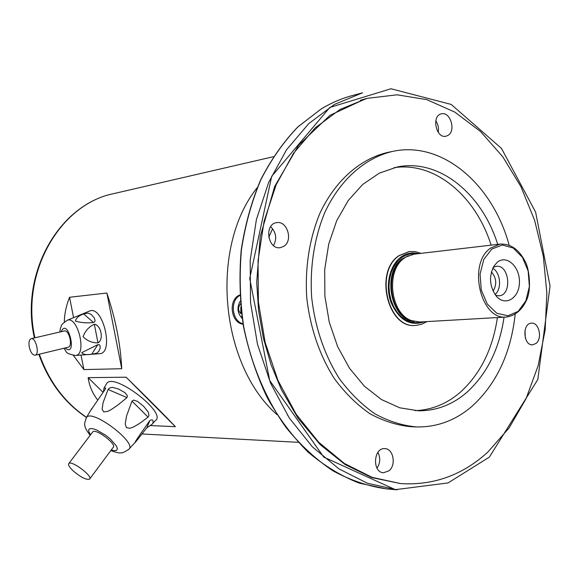 <?xml version="1.0" encoding="UTF-8"?>
<svg xmlns="http://www.w3.org/2000/svg" width="579" height="579" viewBox="0 0 579 579"><rect width="100%" height="100%" fill="white"/><g stroke="black" fill="none" stroke-linecap="round" stroke-linejoin="round"><path stroke-width="0.87" d="M242.174 318.464C237.361 313.196 236.717 307.391 240.242 301.051M242.036 317.48L241.819 315.497M241.508 313.521L240.886 313.565C237.976 310.706 237.831 307.449 240.466 303.809M525.341 338.122L524.972 330.457M438.216 132.316C438.947 128.125 438.137 124.275 435.784 120.772M273.483 245.576C277.16 238.584 276.197 232.295 270.61 226.707M377.001 468.143C380.287 463.062 380.591 457.794 377.913 452.344M397.056 489.834L367.419 483.248L338.91 468.86L312.45 446.901L289.297 418.016L270.639 383.291L257.481 344.223L250.541 302.593L250.179 260.391L256.381 219.629L268.75 182.204L286.554 149.751L308.824 123.537L334.409 104.444L362.57 92.799M360.312 100.305L365.639 98.741L329.994 115.308L298.713 145.09L274.649 186.539L260.195 236.753L256.7 282.451L258.567 310.547L263.394 338.179L271.073 364.741L281.401 389.638L298.033 418.219L320.173 444.621L345.156 464.59L371.856 477.595L400.61 483.581L372.131 477.349L344.389 463.468L318.631 442.175L296.101 414.123L277.949 380.381L265.146 342.392L258.386 301.905L258.039 260.868L264.082 221.236L276.125 184.853L293.466 153.334L315.15 127.908L340.068 109.438L367.05 98.372L397.078 94.811L426.781 99.624L454.956 112.174L480.584 131.585L502.818 156.829L520.991 186.793L534.612 220.295L543.312 256.15L546.858 293.14L545.136 330.059L538.159 365.66L526.05 398.707L509.086 427.968L487.706 452.213C462.498 475.149 433.468 485.607 400.61 483.581M536.125 343.383L532.6 344.845C523.126 345.721 522.026 323.075 531.544 323.147C538.969 322.257 542.61 338.382 536.125 343.383M448.168 135.298L446.069 136.203C436.081 138.953 431.174 115.655 441.379 113.846C450.165 111.204 456.245 130.528 448.168 135.298M283.84 246.299L280.352 247.653C267.809 250.063 263.85 224.116 276.559 222.676C287.155 220.309 293.372 240.611 283.84 246.299M389.045 470.778L383.508 472.754C371.979 472.478 373.441 447.372 384.883 448.631C393.336 448.573 396.412 465.017 389.045 470.778M515.18 314.332C510.888 353.118 496.601 383.689 472.319 406.038C455.818 420.34 437.181 427.302 416.41 426.926L411.307 426.752C397.237 425.42 383.443 421.071 369.923 413.71C356.83 404.656 344.99 392.975 334.387 378.666C319.463 355.057 310.257 328.061 306.747 297.693C304.829 267.766 309.468 238.403 319.963 213.159C335.255 180.655 360.066 158.993 387.409 152.494L392.403 151.445C442.276 140.357 492.874 184.52 509.158 245.257M504.056 317.176C499.308 349.217 486.758 374.389 466.421 392.714C452.177 404.866 436.182 410.887 418.436 410.793L399.684 407.782L381.402 399.524L364.423 386.229L349.593 368.382L337.673 346.72L329.285 322.242L324.877 296.115L324.696 269.619L328.727 244.056L336.725 220.657L348.247 200.515L362.664 184.484L379.245 173.186L397.187 166.984C439.106 158.284 481.967 193.704 497.708 244.374M497.419 317.56C492.664 349.427 480.121 374.468 459.806 392.685C446.525 403.983 431.644 409.968 415.157 410.641M393.988 167.693C434.887 161.302 475.772 196.122 491.108 245.149M416.41 426.926C402.318 425.594 388.502 421.223 374.96 413.833C361.846 404.735 349.977 393.003 339.352 378.623C324.399 354.898 315.164 327.779 311.647 297.266C309.714 267.194 314.361 237.701 324.862 212.341C340.17 179.693 365.023 157.951 392.403 151.445M409.252 251.532L398.895 255.679C373.933 271.667 387.85 329.067 415.548 325.434L415.693 325.427M412.219 320.889L410.077 320.158C389.269 313.268 384.521 270.762 403.23 258.647L406.617 256.606M493.098 291.15C497.071 284.34 496.514 277.927 491.419 271.906M492.729 268.28C500.611 272.383 502.065 289.095 495.016 294.494M495.617 295.312L498.881 295.804C512.321 295.456 509.607 264.342 496.312 266.326L493.178 267.375M497.368 262.171C506.835 254.427 520.123 266.97 519.421 282.61C519.204 298.33 505.221 306.79 496.304 296.151C489.639 286.75 488.777 276.842 493.713 266.427L497.368 262.171M506.487 317.039L419.789 322.004L411.423 320.585C390.275 313.579 385.44 270.328 404.46 258.01L405.886 257.04L413.884 254.195L500.133 244.092C510.664 243.629 519.03 249.477 525.225 261.628C527.99 265.508 532.376 286.496 526.774 299.661C522.157 309.852 515.39 315.642 506.487 317.039C480.664 320.614 467.318 263.821 490.543 248.13L500.133 244.092M243.281 324.218C230.674 323.241 227.844 299.314 239.836 294.964M257.242 187.618C209.54 247.023 219.767 364.408 277.023 414.673M150.004 425.565L175.343 426.665L126.121 377.197L88.153 377.66C89.275 385.86 92.437 393.286 97.641 399.937M175.343 426.665C165.529 416.2 149.121 399.705 126.121 377.197M103.026 392.338L88.153 377.66M73.374 355.412L83.897 369.576L121.735 368.729L106.862 293.025L69.538 297.266C66.209 305.669 64.464 313.927 64.312 322.025M121.735 368.729C120.577 344.411 115.619 319.174 106.862 293.025M83.897 369.576L81.017 355.057M73.584 317.647L69.538 297.266M243.006 323.813C231.955 321.251 229.675 300.711 239.865 295.464M287.712 415.092L287.35 415.013M73.005 470.734C80.611 477.197 86.133 480.013 89.564 479.18C93.458 476.539 71.644 460.052 68.829 463.518C67.909 464.756 69.299 467.159 73.005 470.734M152.53 423.683L155.447 420.542C167.403 413.116 114.034 372.196 106.811 383.334L106.283 384.224M103.359 391.867L104.09 387.894L105.675 388.039L105.074 389.472L90.266 411.068M126.96 397.621L117.732 405.141L111.11 409.664L107.513 411.452L103.75 411.901L102.121 409.353L103.069 402.702L108.085 389.479L109.445 388.017L112.529 387.344L118.608 389.059L124.992 392.7L127.394 395.754L126.96 397.621L108.085 389.479M148.079 417.126L139.351 423.611L133.127 427.193L129.761 428.308L126.403 427.635L125.202 423.98L126.54 416.033L131.99 401.095L133.698 400.096L137.578 401.399L143.715 406.415L148.173 411.987L148.969 415.353L148.079 417.126L131.99 401.095M146.805 427.838L136.21 441.263C132.844 445.36 137.23 438.556 140.27 434.25L149.903 420.463C154.492 418.045 153.283 423.98 151.836 424.429L146.805 427.838L149.903 420.463M89.774 478.898L113.173 447.393C117.276 444.433 95.81 428.113 92.763 431.883L92.539 432.18M29.297 347.154C30.636 352.445 32.562 355.137 35.08 355.224C39.937 354.623 35.876 337.246 31.201 338.664C29.167 339.547 28.53 342.377 29.297 347.154M66.853 320.44L67.164 320.31C77.955 315.439 87.306 355.499 75.379 355.47L99.479 353.711C114.418 353.726 103.055 304.938 89.528 311.039L89.152 311.198M84.02 313.355L75.878 316.699M93.451 322.489C87.053 323.22 81.053 322.771 75.458 321.128C75.965 318.153 78.701 315.743 83.665 313.89L87.943 313.087L90.975 314.296L94.239 317.864L95.079 320.426L94.775 321.772L93.451 322.489L83.665 313.89M97.996 342.855C92.141 342.949 87.183 340.908 83.115 336.732C85.091 331.014 88.826 326.846 94.312 324.226C101.122 324.985 104.01 339.67 97.996 342.855L94.312 324.226M91.656 354.268C86.416 355.028 83.123 354.486 81.762 352.647L97.829 344.65L99.306 344.708L100.066 345.685L100.196 348.051L98.987 351.084L96.903 353.139L91.656 354.268L97.829 344.65M35.167 355.202L68.156 347.234C73.142 346.589 69.154 329.509 64.349 330.956L64.276 330.971M321.338 108.874L298.033 126.801C283.688 141.732 271.283 159.413 260.818 179.837C251.699 201.572 245.235 224.92 241.421 249.882C239.265 275.358 240.017 300.899 243.672 326.52C251.177 364.408 265.87 399.177 286.048 427.468C300.356 445.034 315.996 459.494 332.961 470.843C350.382 480.259 368.114 486.259 386.142 488.842L359.19 483.118C341.321 476.119 324.276 465.777 308.057 452.105C292.598 436.624 278.969 418.436 267.165 397.534C256.663 375.366 248.767 351.699 243.469 326.527C239.807 300.935 239.062 275.401 241.219 249.947C245.033 224.999 251.496 201.658 260.622 179.924C271.102 159.5 283.522 141.812 297.888 126.866L321.244 108.917C331.13 102.953 341.342 98.546 351.88 95.694C341.378 98.539 331.202 102.932 321.338 108.874M418.414 253.667C412.241 252.039 406.436 253.153 401.001 257.018C389.566 265.247 384.934 286.055 391.057 302.549C399.097 320.194 410.193 326.592 424.342 321.743M421.324 321.917L416.229 322.727L411.047 322.119L405.988 320.107L401.269 316.764L397.1 312.219L393.648 306.653L391.071 300.298L389.493 293.437L388.965 286.352L389.522 279.36L391.136 272.745L393.734 266.803L397.201 261.773L401.377 257.865C405.727 254.738 410.402 253.45 415.411 254.015M415.548 325.434L415.838 325.42C388.14 329.053 374.215 271.638 399.184 255.643L409.396 251.518L415.259 251.633L421.005 253.363M408.434 255.694L402.514 258.726C381.655 272.152 390.666 320.129 414.166 321.475M491.81 249.057L483.827 259.414L480.049 274.091L481.301 290.093L487.323 304.105L496.833 313.261L507.87 315.801L518.198 311.343L525.841 300.885L529.372 286.533L528.157 271.03L522.424 257.315L513.24 248.029L502.326 245.033L491.81 249.057M272.637 228.719L268.736 237.332M273.382 156.706L113.781 193.61C60.1 204.054 20.149 272.673 34.899 337.81M39.343 354.196C49.041 381.604 64.776 402.651 86.539 417.321M240.784 307.138L240.886 313.565M86.083 418.103L86.51 417.379C92.271 408.586 138.301 443.659 128.632 449.42C124.543 452.148 121.952 453.27 120.852 452.792C119.759 453.306 116.408 452.561 110.813 450.571M111.233 450.006L114.584 450.744L116.712 450.296L117.371 448.696L116.466 446.105L110.495 439.135L106.066 435.517L96.715 429.987L92.828 428.684L90.056 428.576L88.703 429.661L88.884 431.811L90.563 434.786M65.109 347.972C78.056 358.734 67.909 316.264 61.215 331.68M362.114 92.922L351.88 95.694M396.695 489.805L386.142 488.842M489.385 457.099L448.059 482.937L395.363 489.66L323.748 457.084L269.705 380.504L249.723 278.528L271.681 176.363L329.791 107.462L390.963 88.761L451.2 104.437L501.479 148.412L535.618 212.109L550.05 286.098L537.826 379.469L489.385 457.099M367.05 98.372L365.639 98.741M410.077 320.158L411.423 320.585M404.634 257.691L405.886 257.04M426.955 321.598L421.592 324.291L415.838 325.42M113.781 193.61C59.456 204.271 19.592 273.035 34.378 337.926M38.858 354.312C48.607 381.727 64.472 402.774 86.452 417.452M298.265 442.32L142.043 433.975M129.16 448.848L134.979 442.58M90.15 435.336C86.495 430.458 84.766 427.244 84.961 425.695C84.201 424.921 84.722 422.149 86.51 417.379L91.786 408.521M104.09 387.894L106.811 383.334M92.763 431.883L68.829 463.518M105.407 388.922L105.675 388.039M59.832 332.006C60.686 326.122 60.6 328.394 61.287 326.107C60.867 325.311 62.829 323.372 67.164 320.31L77.984 315.823M84.049 313.311L89.528 311.039M64.349 330.956L31.201 338.664M75.379 355.47C63.466 353.204 67.338 351.258 63.726 348.305"/></g></svg>
